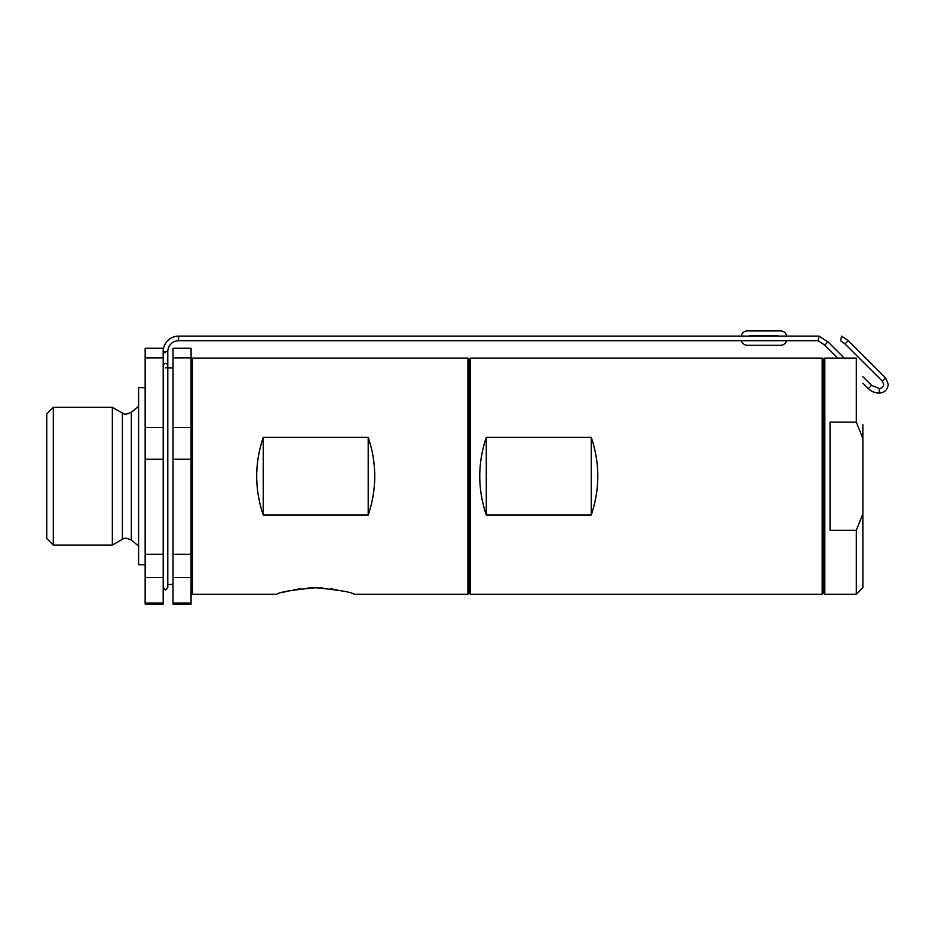 <?xml version="1.0" encoding="UTF-8"?>
<svg xmlns="http://www.w3.org/2000/svg" width="935" height="935" viewBox="0 0 935 935"><rect width="100%" height="100%" fill="white"/><g stroke="black" fill="none" stroke-linecap="round" stroke-linejoin="round"><path stroke-width="1.4" d="M315.399 587.753C291.86 589.985 278.957 592.159 276.69 594.286L192.388 594.286L192.388 358.105L467.921 358.105L467.921 594.286L354.108 594.286C351.829 592.159 338.926 589.985 315.399 587.753M283.363 592.264L288.027 591.06M293.906 589.81L300.602 588.734M307.86 588.01L311.577 587.823M312.711 587.788L315.714 587.753M319.688 587.834L322.996 588.01M330.265 588.746L336.904 589.81M368.203 437.381L263.238 437.381L263.238 515.01L368.203 515.01L368.203 437.381C376.922 463.257 376.922 489.134 368.203 515.01M263.238 515.01C254.53 489.134 254.53 463.257 263.238 437.381M467.921 358.105L469.241 359.414L469.241 592.965L467.921 594.286M191.079 603.005L191.079 577.514L173.033 577.514L173.033 603.005L191.079 603.005L191.079 604.115L173.033 604.115L173.033 603.005M173.033 357.871L173.033 348.264L191.079 348.264L191.079 357.871L173.033 357.871L173.033 427.517L191.079 427.517L191.079 357.871M191.079 427.517L191.079 459.19L173.033 459.19L173.033 554.315L191.079 554.315L191.079 459.19M191.079 554.315L191.079 577.514M145.159 357.871L145.159 427.517L163.193 427.517L163.193 357.871L145.159 357.871L145.159 348.264L163.193 348.264L163.193 357.871M163.193 603.005L163.193 604.115L145.159 604.115L145.159 603.005L163.193 603.005L163.193 577.514L145.159 577.514L145.159 603.005M145.159 577.514L145.159 554.315L163.193 554.315L163.193 459.19L145.159 459.19L145.159 554.315M145.159 459.19L145.159 427.517M145.159 564.763L138.59 564.763L138.59 387.628L145.159 387.628M112.352 545.082L112.352 407.309L53.307 407.309L53.307 545.082L112.352 545.082L122.38 539.285L122.38 413.095C123.841 412.99 123.034 416.017 131.344 412.335L138.59 406.328M53.307 545.082L46.75 538.513L46.75 413.866L53.307 407.309M173.033 577.514L173.033 554.315M173.033 459.19L173.033 427.517M163.193 427.517L163.193 459.19M163.193 554.315L163.193 577.514M822.181 358.105L823.501 359.414L823.501 592.965L822.181 594.286L822.181 358.105L470.55 358.105L470.55 594.286L469.241 592.965M591.259 437.381L486.293 437.381L486.293 515.01L591.259 515.01L591.259 437.381C599.978 463.257 599.978 489.134 591.259 515.01M486.293 515.01C477.586 489.134 477.586 463.257 486.293 437.381M824.81 358.105L824.81 594.286L856.296 594.286L856.296 530.297L830.058 530.297L830.058 422.094L856.296 422.094L856.296 358.105L824.81 358.105L823.501 359.414M836.907 358.105L837.807 358.175L824.705 345.085L818.137 340.702M845.345 358.502L846.456 358.514M848.84 358.491L850.067 358.456M854.683 358.21L855.782 358.128M862.865 424.759L862.865 513.876L856.296 530.297M856.296 594.286L862.865 587.718L862.865 513.876M856.296 422.094L862.865 438.503M167.786 351.548A10.823 10.823 0 0 1 178.608 340.726L178.608 336.132A15.416 15.416 0 0 0 163.193 351.548L167.786 351.548L167.786 365.632L167.12 364.031L165.495 363.364L163.87 364.031L163.193 365.632M844.632 358.502L827.919 341.836L818.955 336.132L178.608 336.132M178.608 336.168L818.978 336.168L818.078 340.679M841.617 336.132L848.267 340.691L845.018 343.928L840.588 340.726L841.617 336.132L848.267 340.691L885.655 377.997L882.406 381.246L883.657 384.25C883.435 386.809 882.009 388.224 879.391 388.504L879.216 393.097C874.985 393.027 871.35 391.531 868.311 388.598L862.865 383.163M845.018 343.928L882.406 381.246M868.311 388.598L871.56 385.337L862.865 376.676M754.276 336.132A2.291 2.267 -51.8 0 1 754.463 335.478M741.151 336.132A6.557 6.557 0 0 1 747.579 330.885L780.386 330.885A6.557 6.557 0 0 1 786.814 336.132M778.843 336.132L777.102 335.478L750.863 335.478A2.63 2.63 0 0 0 749.122 336.132M741.326 340.726A6.557 6.557 0 0 0 747.579 345.319L780.386 345.319A6.557 6.557 0 0 0 786.639 340.726M122.38 539.285C123.841 539.401 123.034 536.374 131.344 540.044L131.344 412.335M885.655 377.997L888.25 384.25C887.724 389.626 884.767 392.571 879.391 393.097L879.391 388.504M165.495 352.635C168.452 352.635 168.452 352.635 165.495 352.635L163.193 352.635M165.495 367.911A2.291 2.279 0 0 0 167.12 367.245M824.705 345.085L827.919 341.836L818.955 336.132M824.682 345.062L818.102 340.726L178.608 340.726M191.079 592.965L192.388 594.286M191.079 359.414L192.388 358.105M131.344 540.044L138.59 546.063M122.38 413.095L112.352 407.309M173.033 367.946L167.786 367.946M173.033 584.445L167.786 584.445M469.241 359.414L470.55 358.105M822.181 594.286L470.55 594.286M823.501 592.965L824.81 594.286M871.56 385.337L879.216 388.504M759.045 335.478L759.874 336.132M167.786 365.632L167.786 587.718L165.495 590.02L163.193 587.718M845.018 343.94L840.588 340.726"/></g></svg>
